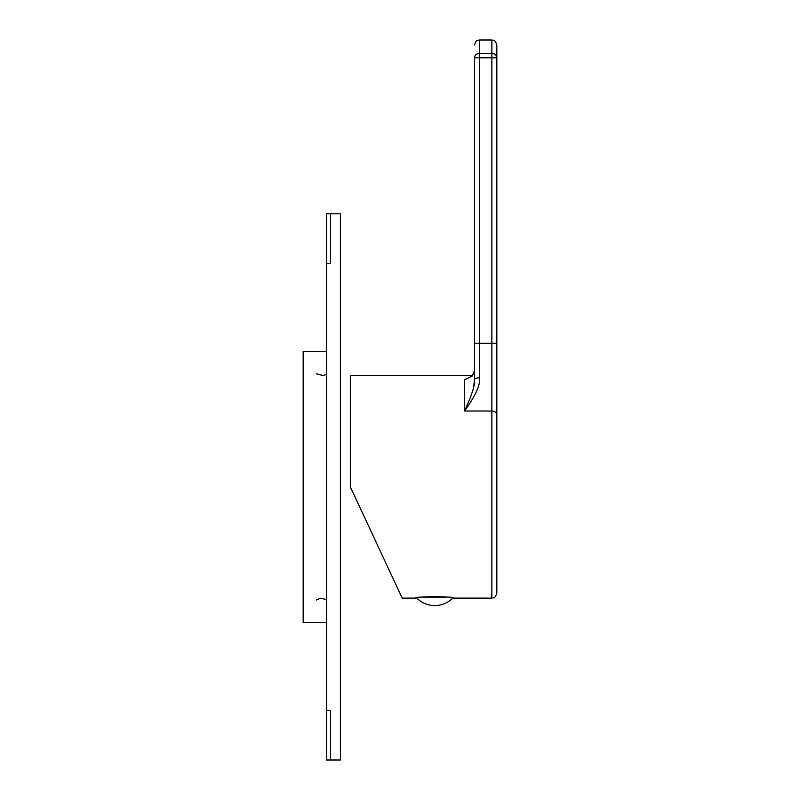 <?xml version="1.0" encoding="UTF-8"?>
<svg xmlns="http://www.w3.org/2000/svg" width="800" height="800" viewBox="0 0 800 800"><rect width="100%" height="100%" fill="white"/><g stroke="black" fill="none" stroke-linecap="round" stroke-linejoin="round"><path stroke-width="1.2" d="M491.86 40L491.86 53.43A4.97 4.35 180 0 1 496.83 57.78L496.83 414.4A4.97 3.39 180 0 0 491.86 411.01L464.55 411.01C471.94 394.93 475.25 384.44 474.48 379.55L474.48 57.78A4.97 4.35 0 0 1 479.45 53.43L479.45 40L491.86 40C493.33 40.95 494.47 38.18 496.83 44.97L496.83 57.78L491.86 57.78L491.86 598.12C493.33 597.17 494.47 599.95 496.83 593.16L496.83 414.4L496.83 593.16M472.48 375.67L350.34 375.67L350.34 486.9L402.21 598.12L415.39 598.12C414.21 596.28 455.31 596.28 454.12 598.12L452.89 597.92A25.31 25.31 0 0 1 416.62 597.92M454.12 598.12L491.86 598.12M402.21 598.12L367.72 524.17M422.31 597.13L447.21 597.13M472.14 376.08L474.48 370.72A4.97 1.11 180 0 1 474.48 370.71L472.14 376.08L464.55 379.73L464.55 386M474.48 379.73L473.76 386.32M464.55 379.73L464.55 411.01C475.75 395.34 480.71 384.28 479.45 377.82L479.45 343.26L496.83 343.26M474.48 379.55L474.48 379.55A4.97 1.73 0 0 1 479.45 377.82M474.48 57.78L479.45 57.78L479.45 53.43L491.86 53.43L491.86 57.78L479.45 57.78L479.45 343.26L474.48 343.26M330.48 213.79L326.51 213.79L326.51 263.45L330.48 263.45L330.48 213.79L340.41 213.79L340.41 760L326.51 760L326.51 710.34L330.48 710.34L330.48 760M326.51 263.45L326.51 710.34M326.51 351.34L303.17 351.34L303.17 622.46L326.51 622.46M479.45 40C477.98 40.95 476.84 38.18 474.48 44.97M472.4 375.67L473.98 373.5M326.51 374.24L323.12 375.56L316.29 373.78M316.29 600.01L320.32 598.24L326.51 599.55"/></g></svg>
